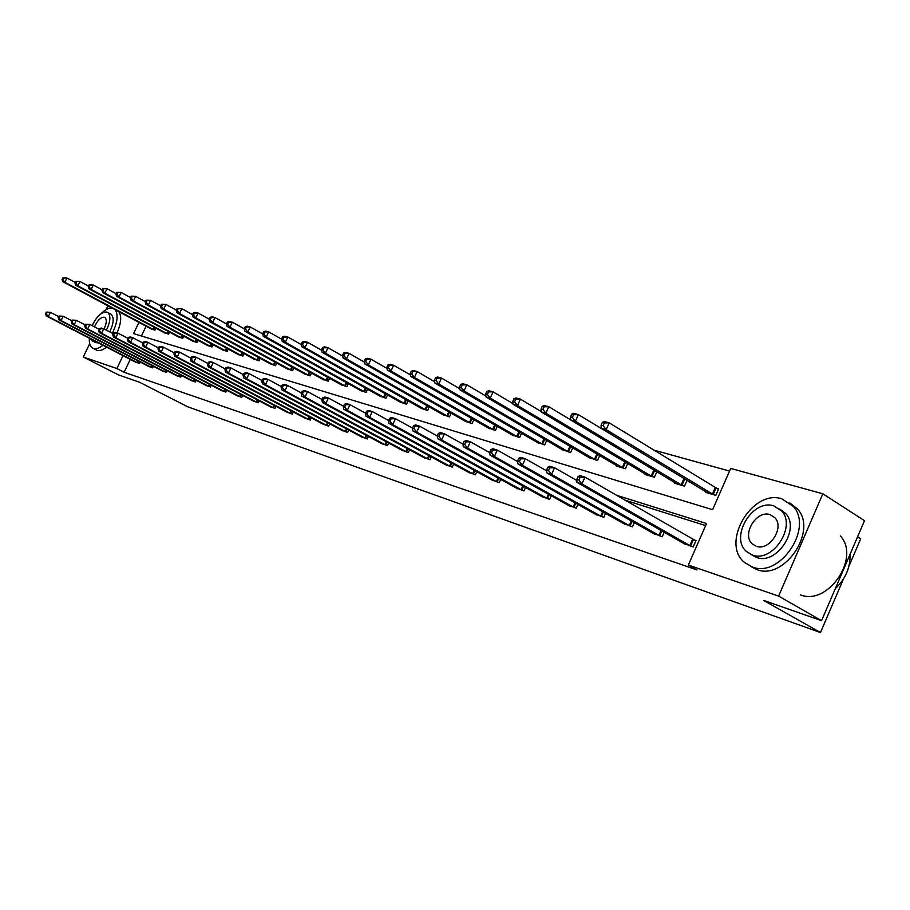 <?xml version="1.0" encoding="UTF-8"?>
<svg xmlns="http://www.w3.org/2000/svg" width="910" height="910" viewBox="0 0 910 910"><rect width="100%" height="100%" fill="white"/><g stroke="black" fill="none" stroke-linecap="round" stroke-linejoin="round"><path stroke-width="1.36" d="M857.55 536.877L860.678 538.868L848.905 566.304M729.547 471.073L653.733 450.075M138.923 322.379L133.554 333.606L712.61 509.691L730.696 468.434L822.856 493.8L778.607 596.095L688.324 565.053L706.535 523.534L616.366 495.222M778.607 596.095L821.559 620.677L864.5 520.691L822.856 493.8M821.559 620.677L763.729 600.463L820.479 632.541L187.767 406.815L139.639 382.28L118.448 374.875L83.299 357.004L89.692 343.696M106.004 309.696L107.88 305.794M820.479 632.541L843.513 578.874M652.754 533.067L662.218 536.718L664.198 532.236M595.026 513.979L603.796 517.358L605.594 513.331M541.461 496.28L549.617 499.408L551.244 495.768M491.627 479.798L499.226 482.709L500.716 479.399M445.149 464.43L452.247 467.137L453.624 464.123M401.708 450.063L408.34 452.588L409.602 449.836M360.997 436.595L367.219 438.961L368.391 436.425M322.777 423.958L328.624 426.176L329.716 423.832M286.821 412.059L292.337 414.141L293.35 411.98M252.946 400.855L258.144 402.811L259.088 400.798M220.959 390.265L225.873 392.119L226.749 390.253M190.725 380.266L195.366 382.007L196.196 380.266M162.082 370.791L166.484 372.44L167.269 370.802M134.93 361.805L139.105 363.363L139.833 361.839M705.625 525.593L624.874 500.125M130.266 359.393L124.124 372.258L697.026 569.944L688.324 565.053M148.33 366.229L152.618 367.845L153.369 366.264M176.21 375.466L180.737 377.161L181.534 375.477M205.626 385.203L210.403 387L211.256 385.192M236.725 395.486L241.776 397.386L242.686 395.452M269.633 406.372L274.991 408.397L275.957 406.315M304.531 417.917L310.208 420.067L311.254 417.815M341.591 430.18L347.62 432.466L348.746 430.032M381.017 443.227L387.455 445.661L388.672 443.022M423.07 457.127L429.929 459.743L431.249 456.865M467.99 471.983L475.327 474.792L476.76 471.642M516.106 487.897L523.967 490.911L525.536 487.441M567.749 504.97L576.201 508.212L577.918 504.39M623.339 523.341L632.45 526.856L634.338 522.602M683.342 543.168L693.181 546.978L696.025 540.517L693.761 539.778M124.124 372.258L116.867 368.55L83.299 357.004M123.032 355.651L116.867 368.55M146.089 326.212L141.425 335.995M716.363 488.272L718.65 488.943L715.829 495.37L705.659 492.378L705.933 491.753M687.084 480.332L684.525 486.145L674.742 483.267L675.004 482.675M656.849 471.767L654.404 477.272L644.997 474.508L645.247 473.951M627.752 463.52L625.42 468.741L616.366 466.068L616.605 465.545M599.724 455.557L597.517 460.517L589.009 457.446M572.72 447.879L570.604 452.6L562.403 449.631M546.683 440.463L544.658 444.956L536.741 442.101M521.555 433.296L519.621 437.573L511.977 434.832M497.292 426.358L495.438 430.453L488.056 427.802M473.848 419.658L472.074 423.571L464.93 421.012M451.189 413.174L449.483 416.916L442.578 414.448M429.27 406.895L427.632 410.478L420.943 408.089M408.055 400.821L406.486 404.245L400.002 401.947M387.512 394.929L385.999 398.216L379.732 395.986M367.617 389.207L366.161 392.369L360.076 390.208M348.325 383.667L346.915 386.704L341.022 384.611M329.625 378.287L328.26 381.21L322.538 379.186M311.47 373.066L310.162 375.875L304.611 373.919M293.862 367.993L292.599 370.7L287.196 368.8M276.754 363.067L275.537 365.683L270.293 363.829M260.135 358.278L258.952 360.792L253.867 358.995M243.982 353.615L242.845 356.049L237.897 354.308M228.285 349.087L227.181 351.431L222.358 349.736M213.008 344.674L211.939 346.949L207.252 345.299M198.152 340.385L197.106 342.581L192.545 340.977M183.683 336.2L182.671 338.327L178.235 336.768M169.601 332.127L168.623 334.186L164.3 332.673M155.883 328.169L154.927 330.159L150.719 328.681M46.33 312.096L45.5 313.813L46.308 314.064L47.138 312.346L46.33 312.096L50.391 312.301L48.31 316.589L138.149 363.056M46.308 314.064L48.31 316.589L46.296 315.963L135.795 362.271M47.138 312.346L50.391 312.301L58.763 316.646M45.5 313.813L46.296 315.963M62.892 277.834L62.062 279.541L62.881 279.757L63.711 278.05L62.892 277.834L66.953 278.005L64.883 282.282L62.847 281.725L151.583 329.17M75.257 282.464L66.953 278.005L63.711 278.05M153.961 329.875L64.883 282.282L62.881 279.757M62.847 281.725L62.062 279.541M112.044 308.012C108.813 307.716 105.185 309.593 101.147 313.654M89.385 338.247C89.009 343.377 90.147 346.699 92.763 348.189L93.457 348.485C96.096 349.269 99.247 348.2 102.932 345.254M92.763 348.189L97.04 350.327C99.691 351.123 102.841 350.054 106.527 347.108M98.405 342.911L95.63 342.604L92.331 340.897L95.095 341.204M106.413 330.148C110.61 321.31 110.986 315.372 107.528 312.358L106.811 312.062C101.624 311.777 96.733 316.305 92.115 325.655M90.522 338.838L92.331 340.897M104.047 328.908C106.777 323.186 107.016 319.353 104.775 317.408L104.331 317.215C100.714 317.112 97.427 320.343 94.481 326.895M107.528 312.358L110.815 314.109C114.273 317.124 113.909 323.05 109.712 331.877M117.049 332.855C121.257 323.073 121.803 315.986 118.687 311.573M112.328 333.253C117.538 322.549 118.471 314.689 115.138 309.673M781.974 498.885C752.16 488.659 720.174 543.213 744.596 562.539L752.365 566.998C779.699 578.26 813.574 528.414 793.327 506.415L781.974 498.885M750.443 566.259L756.745 569.546C784.101 580.83 817.897 531.11 797.626 509.122L789.846 502.946M779.768 509.088L785.671 513.479C800.663 529.063 776.457 565.451 756.517 557.432L751.41 554.668M773.853 505.914C752.638 498.452 729.365 537.366 746.518 551.562L752.479 555.054C772.408 563.062 796.659 526.583 781.679 510.999L773.853 505.914M756.29 546.296C769.28 551.403 784.807 527.607 774.899 517.722L770.065 514.628C756.54 509.759 741.422 534.557 752.229 543.873L756.29 546.296M800.334 594.821C827.747 606.253 860.849 557.853 840.396 535.967M835.323 588.634C845.561 578.862 850.475 567.43 850.042 554.338M59.059 316.043L58.217 317.783L59.048 318.034L59.889 316.293L59.059 316.043L63.177 316.236L61.084 320.593L151.64 367.515M59.048 318.034L61.084 320.593L59.014 319.945L149.229 366.719M59.889 316.293L63.177 316.236L71.822 320.741M58.217 317.783L59.014 319.945M72.14 320.081L71.287 321.844L72.14 322.117L72.982 320.343L72.14 320.081L76.326 320.297L74.199 324.711L165.483 372.11M72.14 322.117L74.199 324.711L72.072 324.04L163.004 371.291M72.982 320.343L76.326 320.297L85.244 324.95M71.287 321.844L72.072 324.04M75.814 281.292L74.984 283.033L75.826 283.26L76.656 281.52L75.814 281.292L79.944 281.474L77.85 285.82L75.746 285.239L165.176 333.174M88.509 286.081L79.944 281.474L76.656 281.52M167.633 333.89L77.85 285.82L75.826 283.26M75.746 285.239L74.984 283.033M89.1 284.853L88.259 286.616L89.123 286.843L89.965 285.092L89.1 284.853L93.286 285.046L91.171 289.437L89.009 288.857L179.145 337.291M102.136 289.812L93.286 285.046L89.965 285.092M181.659 338.031L91.171 289.437L89.123 286.843M89.009 288.857L88.259 286.616M85.585 324.244L84.721 326.03L85.597 326.303L86.45 324.517L85.585 324.244L89.84 324.461L87.678 328.942L179.702 376.82M85.597 326.303L87.678 328.942L85.494 328.248L177.154 375.978M86.45 324.517L89.84 324.461L99.042 329.272M84.721 326.03L85.494 328.248M102.75 288.515L101.897 290.301L102.784 290.54L103.638 288.754L102.75 288.515L107.016 288.709L104.866 293.168L102.648 292.565L193.489 341.512M116.139 293.646L107.016 288.709L103.638 288.754M196.06 342.274L104.866 293.168L102.784 290.54M102.648 292.565L101.897 290.301M99.406 328.521L98.53 330.341L99.429 330.614L100.305 328.806L99.406 328.521L101.476 328.055L103.729 328.749L101.556 333.287L194.308 381.654M99.429 330.614L101.556 333.287L99.304 332.582L191.691 380.789M100.305 328.806L103.729 328.749L113.238 333.731M98.53 330.341L99.304 332.582M116.799 292.281L115.923 294.089L116.844 294.339L117.709 292.519L116.799 292.281L121.121 292.474L118.948 297.001L116.662 296.376L208.208 345.846M130.551 297.593L121.121 292.474L117.709 292.519M210.858 346.63L118.948 297.001L116.844 294.339M116.662 296.376L115.923 294.089M113.625 332.923L112.749 334.766L113.67 335.051L114.558 333.208L113.625 332.923L115.706 332.434L118.027 333.151L115.82 337.758L209.311 386.636M113.67 335.051L115.82 337.758L113.5 337.041L206.627 385.738M114.558 333.208L118.027 333.151L127.855 338.315M112.749 334.766L113.5 337.041M131.233 296.148L130.357 297.991L131.302 298.241L132.178 296.398L131.233 296.148L135.635 296.353L133.44 300.948L131.085 300.3L223.348 350.304M145.373 301.654L135.635 296.353L132.178 296.398M226.067 351.112L133.44 300.948L131.302 298.241M131.085 300.3L130.357 297.991M128.264 337.451L127.377 339.328L128.321 339.623L129.22 337.747L128.264 337.451L130.346 336.95L132.735 337.69L130.505 342.365L224.747 391.744M128.321 339.623L130.505 342.365L128.117 341.625L221.983 390.834M129.22 337.747L132.735 337.69L142.904 343.036M127.377 339.328L128.117 341.625M146.1 300.141L145.213 301.995L146.18 302.257L147.067 300.391L146.1 300.141L150.571 300.346L148.341 304.998L145.93 304.349L238.909 354.889M160.638 305.84L150.571 300.346L147.067 300.391M241.707 355.719L148.341 304.998L146.18 302.257M145.93 304.349L145.213 301.995M143.336 342.114L142.438 344.014L143.416 344.321L144.326 342.422L143.336 342.114L145.429 341.603L147.886 342.353L145.623 347.108L240.627 397.01M143.416 344.321L145.623 347.108L143.166 346.335L237.783 396.066M144.326 342.422L147.886 342.353L158.397 347.904M142.438 344.014L143.166 346.335M161.4 304.236L160.501 306.124L161.491 306.397L162.401 304.509L161.4 304.236L165.95 304.452L163.698 309.184L161.207 308.501L254.902 359.598M176.358 310.151L165.95 304.452L162.401 304.509M257.78 360.451L163.698 309.184L161.491 306.397M161.207 308.501L160.501 306.124M158.863 346.926L157.953 348.849L158.954 349.167L159.876 347.233L158.863 346.926L160.956 346.391L163.493 347.165L161.195 351.988L256.95 402.425M158.954 349.167L161.195 351.988L158.67 351.203L254.026 401.447M159.876 347.233L163.493 347.165L174.367 352.932M157.953 348.849L158.67 351.203M177.166 308.467L176.244 310.378L177.279 310.663L178.189 308.74L177.166 308.467L181.795 308.683L179.509 313.484L176.938 312.79L271.362 364.455M192.556 314.598L181.795 308.683L178.189 308.74M274.331 365.32L179.509 313.484L177.279 310.663M176.938 312.79L176.244 310.378M174.868 351.874L173.935 353.831L174.982 354.161L175.903 352.193L174.868 351.874L176.961 351.328L179.577 352.125L177.257 357.027L273.762 407.987M174.982 354.161L177.257 357.027L174.64 356.208L270.748 406.998M175.903 352.193L179.577 352.125L190.827 358.108M173.935 353.831L174.64 356.208M191.362 356.982L190.417 358.972L191.498 359.302L192.442 357.311L191.362 356.982L193.466 356.413L196.15 357.243L193.796 362.214L291.075 413.732M191.498 359.302L193.796 362.214L191.111 361.372L287.969 412.696M192.442 357.311L196.15 357.243L207.81 363.443M190.417 358.972L191.111 361.372M208.379 362.248L207.423 364.262L208.526 364.614L209.482 362.589L208.379 362.248L210.483 361.657L213.258 362.51L210.87 367.572L308.911 419.635M208.526 364.614L210.87 367.572L208.106 366.696L305.714 418.577M209.482 362.589L213.258 362.51L225.327 368.959M207.423 364.262L208.106 366.696M225.942 367.674L224.975 369.733L226.112 370.086L227.079 368.038L225.942 367.674L228.046 367.071L230.912 367.959L228.49 373.1L327.293 425.732M226.112 370.086L228.49 373.1L225.635 372.201L323.994 424.64M227.079 368.038L230.912 367.959L243.425 374.658M224.975 369.733L225.635 372.201M244.073 373.293L243.084 375.375L244.267 375.739L245.256 373.657L244.073 373.293L246.178 372.668L249.135 373.578L246.678 378.799L346.244 432.011M244.267 375.739L246.678 378.799L243.732 377.877L342.842 430.885M245.256 373.657L249.135 373.578L262.114 380.551M243.084 375.375L243.732 377.877M262.797 379.083L261.807 381.21L263.024 381.586L264.025 379.459L262.797 379.083L264.901 378.435L267.961 379.379L265.481 384.691L365.797 438.495M263.024 381.586L265.481 384.691L262.421 383.736L362.294 437.323M264.025 379.459L267.961 379.379L281.429 386.648M261.807 381.21L262.421 383.736M282.157 385.078L281.156 387.239L282.407 387.626L283.419 385.465L282.157 385.078L284.261 384.407L287.423 385.385L284.898 390.788L385.976 445.183M282.407 387.626L284.898 390.788L281.747 389.798L382.359 443.978M283.419 385.465L287.423 385.385L301.403 392.949M281.156 387.239L281.747 389.798M302.177 391.277L301.153 393.473L302.461 393.871L303.485 391.675L302.177 391.277L304.281 390.583L307.557 391.584L304.998 397.09L406.827 452.088M302.461 393.871L304.998 397.09L301.733 396.066L403.084 450.848M303.485 391.675L307.557 391.584L322.072 399.479M301.153 393.473L301.733 396.066M322.902 397.681L321.856 399.922L323.209 400.343L324.256 398.102L322.902 397.681L324.995 396.965L328.385 398.011L325.791 403.608L428.36 459.22M323.209 400.343L325.791 403.608L322.402 402.55L424.492 457.946M324.256 398.102L328.385 398.011L343.468 406.235M321.856 399.922L322.402 402.55M344.355 404.324L343.298 406.599L344.697 407.032L345.754 404.757L344.355 404.324L346.437 403.574L349.952 404.654L347.313 410.353L450.621 466.602M344.697 407.032L347.313 410.353L343.809 409.261L446.628 465.272M345.754 404.757L349.952 404.654L365.627 413.254M343.298 406.599L343.809 409.261M193.398 312.812L192.476 314.769L193.534 315.053L194.456 313.097L193.398 312.812L195.468 312.335L198.118 313.04L195.798 317.92L193.159 317.203L288.299 369.437M209.255 319.194L198.118 313.04L194.456 313.097M291.359 370.336L195.798 317.92L193.534 315.053M193.159 317.203L192.476 314.769M210.142 317.306L209.209 319.285L210.301 319.581L211.234 317.601L210.142 317.306L212.212 316.805L214.942 317.533L212.599 322.493L209.869 321.753L305.749 374.579M226.476 323.926L214.942 317.533L211.234 317.601M308.888 375.5L212.599 322.493L210.301 319.581M209.869 321.753L209.209 319.285M227.42 321.935L226.465 323.949L227.591 324.244L228.546 322.231L227.42 321.935L229.479 321.423L232.3 322.174L229.923 327.202L227.113 326.44L323.71 379.868M244.301 328.84L232.3 322.174L228.546 322.231M326.952 380.824L229.923 327.202L227.591 324.244M227.113 326.44L226.465 323.949M245.234 326.713L244.278 328.76L245.438 329.067L246.405 327.02L245.234 326.713L247.304 326.178L250.216 326.963L247.804 332.07L244.904 331.286L342.228 385.328M262.717 333.936L250.216 326.963L246.405 327.02M345.561 386.306L247.804 332.07L245.438 329.067M244.904 331.286L244.278 328.76M263.638 331.649L262.66 333.72L263.866 334.05L264.833 331.968L263.638 331.649L265.709 331.092L268.712 331.9L266.266 337.098L263.263 336.279L361.315 390.947M281.736 339.202L268.712 331.9L264.833 331.968M364.751 391.96L266.266 337.098L263.866 334.05M263.263 336.279L262.66 333.72M282.646 336.734L281.656 338.85L282.896 339.191L283.886 337.075L282.646 336.734L284.705 336.177L287.81 337.007L285.342 342.285L282.236 341.443L381.006 396.749M301.392 344.64L287.81 337.007L283.886 337.075M384.555 397.795L285.342 342.285L282.896 339.191M282.236 341.443L281.656 338.85M302.291 342.001L301.278 344.151L302.564 344.503L303.565 342.353L302.291 342.001L304.349 341.421L307.557 342.274L305.043 347.654L301.847 346.778L401.321 402.732M321.708 350.282L307.557 342.274L303.565 342.353M404.995 403.812L305.043 347.654L302.564 344.503M301.847 346.778L301.278 344.151M322.595 347.449L321.583 349.633L322.902 349.997L323.926 347.802L322.595 347.449L324.654 346.846L327.975 347.734L325.427 353.205L322.117 352.295L422.308 408.909M342.74 356.117L327.975 347.734L323.926 347.802M426.096 410.023L325.427 353.205L322.902 349.997M322.117 352.295L321.583 349.633M343.616 353.08L342.581 355.31L343.957 355.685L344.992 353.455L343.616 353.08L345.675 352.454L349.11 353.376L346.517 358.938L343.093 358.005L443.978 415.29M364.5 362.169L349.11 353.376L344.992 353.455M447.891 416.45L346.517 358.938L343.957 355.685M343.093 358.005L342.581 355.31M365.376 358.915L364.33 361.179L365.752 361.566L366.798 359.302L365.376 358.915L367.424 358.267L370.984 359.223L368.357 364.887L364.808 363.92L466.386 421.899M387.046 368.436L370.984 359.223L366.798 359.302M470.424 423.082L368.357 364.887L365.752 361.566M364.808 363.92L364.33 361.179M366.571 411.195L365.501 413.515L366.958 413.97L368.027 411.65L366.571 411.195L368.664 410.433L372.292 411.548L369.619 417.349L473.655 474.235M366.958 413.97L369.619 417.349L365.991 416.211L469.514 472.859M368.027 411.65L372.292 411.548L388.604 420.522M365.501 413.515L365.991 416.211M387.922 364.955L386.852 367.265L388.331 367.663L389.389 365.354L387.922 364.955L389.958 364.284L393.643 365.274L390.982 371.041L387.296 370.04L489.546 428.724M410.41 374.943L393.643 365.274L389.389 365.354M493.732 429.952L390.982 371.041L388.331 367.663M387.296 370.04L386.852 367.265M389.616 418.327L388.524 420.693L390.037 421.159L391.118 418.793L389.616 418.327L391.687 417.531L395.463 418.691L392.745 424.606L497.486 482.129M390.037 421.159L392.745 424.606L388.979 423.423L493.209 480.707M391.118 418.793L395.463 418.691L412.435 428.075M388.524 420.693L388.979 423.423M411.286 371.223L410.205 373.578L411.729 373.987L412.81 371.633L411.286 371.223L413.311 370.529L417.133 371.542L414.425 377.423L410.615 376.387L513.524 435.776M434.627 381.711L417.133 371.542L412.81 371.633M517.858 437.062L414.425 377.423L411.729 373.987M410.615 376.387L410.205 373.578M413.515 425.721L412.412 428.132L413.97 428.621L415.085 426.21L413.515 425.721L415.574 424.89L419.487 426.096L416.735 432.125L522.169 490.308M413.97 428.621L416.735 432.125L412.822 430.896L517.733 488.841M415.085 426.21L419.487 426.096L437.221 435.958M412.412 428.132L412.822 430.896M435.526 377.718L434.423 380.118L436.015 380.539L437.107 378.15L435.526 377.718L437.539 377.002L441.498 378.06L438.757 384.043L434.798 382.974L538.345 443.09M459.777 388.729L441.498 378.06L437.107 378.15M542.838 444.41L438.757 384.043L436.015 380.539M434.798 382.974L434.423 380.118M438.324 433.399L437.209 435.856L438.825 436.356L439.951 433.899L438.324 433.399L440.372 432.546L444.444 433.797L441.634 439.939L547.74 498.782M438.825 436.356L441.634 439.939L437.585 438.665L543.145 497.258M439.951 433.899L444.444 433.797L462.997 444.16M437.209 435.856L437.585 438.665M460.688 384.464L459.573 386.909L461.211 387.353L462.325 384.907L460.688 384.464L462.678 383.713L466.796 384.816L464.009 390.925L459.891 389.798L564.063 450.666M485.883 396.032L466.796 384.816L462.325 384.907M568.716 452.042L464.009 390.925L461.211 387.353M459.891 389.798L459.573 386.909M464.1 441.384L462.962 443.887L464.646 444.41L465.795 441.896L464.1 441.384L466.136 440.486L470.356 441.782L467.512 448.05L574.267 507.575M464.646 444.41L467.512 448.05L463.292 446.73L569.501 505.994M465.795 441.896L470.356 441.782L489.796 452.702M462.962 443.887L463.292 446.73M486.816 391.471L485.678 393.962L487.396 394.417L488.522 391.926L486.816 391.471L488.795 390.686L493.072 391.835L490.24 398.057L485.963 396.897L590.726 458.515M513.012 403.642L493.072 391.835L488.522 391.926M595.549 459.937L490.24 398.057L487.396 394.417M485.963 396.897L485.678 393.962M490.899 449.665L489.739 452.224L491.502 452.771L492.651 450.211L490.899 449.665L492.913 448.732L497.304 450.086L494.403 456.479L601.783 516.698M491.502 452.771L494.403 456.479L490.024 455.114L596.835 515.049M492.651 450.211L497.304 450.086L517.654 461.597M489.739 452.224L490.024 455.114M513.979 398.751L512.83 401.287L514.605 401.776L515.754 399.228L513.979 398.751L515.936 397.943L520.384 399.126L517.506 405.485L513.058 404.267L618.379 466.671M541.222 411.559L520.384 399.126L515.754 399.228M623.384 468.138L517.506 405.485L514.605 401.776M513.058 404.267L512.83 401.287M518.78 458.299L517.608 460.904L519.428 461.472L520.611 458.867L518.78 458.299L520.77 457.332L525.332 458.731L522.397 465.26L630.357 526.162M519.428 461.472L522.397 465.26L517.836 463.827L625.215 524.456M520.611 458.867L525.332 458.731L546.671 470.868M517.608 460.904L517.836 463.827M542.235 406.326L541.063 408.92L542.917 409.42L544.089 406.827L542.235 406.326L544.169 405.485L548.798 406.713L545.875 413.197L541.245 411.946L647.09 475.122M570.581 419.817L548.798 406.713L544.089 406.827M652.288 476.658L545.875 413.197L542.917 409.42M541.245 411.946L541.063 408.92M547.809 467.285L546.614 469.947L548.514 470.538L549.708 467.865L547.809 467.285L549.765 466.273L554.531 467.74L551.54 474.394L660.046 536.001M548.514 470.538L551.54 474.394L546.785 472.904L654.711 534.227M549.708 467.865L554.531 467.74L576.883 480.537M546.614 469.947L546.785 472.904M571.662 414.221L570.468 416.86L572.39 417.383L573.584 414.733L571.662 414.221L573.562 413.333L578.373 414.619L575.404 421.239L570.593 419.931L676.915 483.904M685.947 479.638L578.373 414.619L573.584 414.733M682.318 485.496L575.404 421.239L572.39 417.383M570.593 419.931L570.468 416.86M578.055 476.647L576.849 479.365L578.828 479.979L580.045 477.261L578.055 476.647L579.988 475.589L584.948 477.113L581.911 483.927L690.929 546.227M578.828 479.979L581.911 483.927L576.951 482.368L685.366 544.396M580.045 477.261L584.948 477.113L695.888 540.824M576.849 479.365L576.951 482.368M602.318 422.433L601.101 425.141L603.114 425.675L604.32 422.968L602.318 422.433L604.183 421.512L609.199 422.854L606.185 429.611L601.157 428.246L707.923 493.038M718.479 489.341L609.199 422.854L604.32 422.968M713.542 494.699L606.185 429.611L603.114 425.675M601.157 428.246L601.101 425.141M137.285 362.624L138.093 360.929M137.888 362.919L138.695 361.236M154.745 327.554L153.699 329.738M154.154 327.236L153.096 329.431M150.764 367.094L151.595 365.342M151.367 367.39L152.198 365.649M164.596 371.667L165.461 369.87M165.21 371.974L166.064 370.188M168.441 331.513L167.36 333.765M167.838 331.183L166.757 333.458M182.5 335.562L181.386 337.894M181.886 335.244L180.783 337.587M178.804 376.376L179.691 374.51M179.429 376.683L180.305 374.829M196.935 339.726L195.786 342.137M196.321 339.396L195.172 341.819M193.409 381.21L194.319 379.288M194.035 381.529L194.933 379.607M211.768 344.003L210.585 346.494M211.154 343.673L209.971 346.175M208.401 386.181L209.345 384.191M209.038 386.5L209.971 384.509M227.011 348.393L225.794 350.976M226.385 348.052L225.168 350.646M223.826 391.289L224.804 389.218M224.463 391.607L225.43 389.56M242.686 352.909L241.423 355.583M242.049 352.568L240.786 355.253M239.694 396.544L240.695 394.405M240.331 396.874L241.332 394.735M258.804 357.55L257.496 360.314M258.167 357.198L256.859 359.985M256.017 401.947L257.052 399.729M256.665 402.277L257.701 400.07M275.377 362.316L274.035 365.183M274.74 361.964L273.398 364.853M272.818 407.521L273.887 405.212M273.466 407.851L274.547 405.553M290.119 413.254L291.234 410.854M290.779 413.584L291.882 411.206M307.933 419.157L309.093 416.666M308.604 419.487L309.753 417.019M326.315 425.243L327.509 422.649M326.986 425.584L328.18 423.013M345.254 431.511L346.494 428.826M345.936 431.863L347.176 429.19M364.796 437.983L366.082 435.185M365.49 438.336L366.775 435.549M384.964 444.671L386.306 441.748M385.669 445.024L387 442.123M405.803 451.565L407.191 448.528M406.508 451.929L407.896 448.903M427.325 458.697L428.781 455.512M428.041 459.061L429.486 455.899M449.574 466.068L451.087 462.746M450.291 466.443L451.804 463.133M292.451 367.219L291.063 370.199M291.814 366.866L290.415 369.858M310.037 372.27L308.592 375.364M309.377 371.906L307.933 375.011M328.146 377.468L326.656 380.676M327.486 377.104L325.985 380.334M346.812 382.826L345.265 386.159M346.141 382.45L344.594 385.806M366.059 388.342L364.455 391.812M365.388 387.967L363.772 391.459M385.908 394.019L384.248 397.636M385.237 393.643L383.565 397.283M406.406 399.888L404.677 403.653M405.724 399.501L403.983 403.289M427.575 405.94L425.778 409.864M426.881 405.553L425.072 409.5M449.449 412.185L447.572 416.291M448.755 411.786L446.867 415.915M472.051 418.634L470.106 422.923M471.357 418.236L469.389 422.547M472.597 473.689L474.167 470.208M473.314 474.064L474.884 470.607M495.438 425.3L493.402 429.782M494.733 424.89L492.685 429.406M496.416 481.583L498.066 477.943M497.144 481.97L498.782 478.341M519.644 432.182L517.528 436.891M518.939 431.772L516.8 436.504M521.089 489.762L522.806 485.929M521.828 490.137L523.534 486.338M544.715 439.314L542.496 444.239M543.998 438.893L541.757 443.852M546.648 498.225L548.457 494.21M547.399 498.612L549.196 494.619M570.695 446.685L568.375 451.861M569.967 446.253L567.624 451.462M573.163 507.007L575.052 502.786M573.914 507.405L575.791 503.196M597.631 454.317L595.197 459.766M596.903 453.885L594.446 459.357M600.668 516.118L602.647 511.67M601.43 516.516L603.398 512.091M625.591 462.223L623.032 467.967M624.84 461.779L622.281 467.558M629.231 525.582L631.301 520.884M630.004 525.98L632.063 521.316M654.62 470.424L651.935 476.476M653.869 469.969L651.173 476.055M658.908 535.41L661.092 530.45M659.682 535.819L661.854 530.894M684.73 479.024L681.954 485.314M683.967 478.603L681.181 484.893M689.769 545.636L692.601 539.175M690.553 546.045L693.386 539.585M715.999 488.09L713.178 494.505M715.214 487.658L712.393 494.084M756.358 546.318L752.229 543.873M785.671 513.479L781.679 510.999M793.327 506.415L797.626 509.122"/></g></svg>
